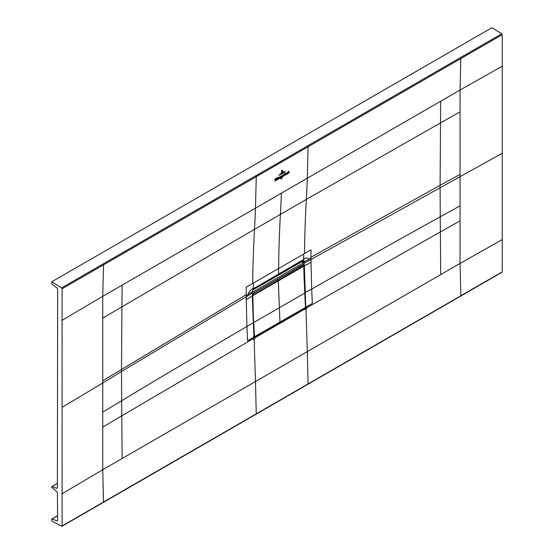 <?xml version="1.0" encoding="UTF-8"?>
<svg xmlns="http://www.w3.org/2000/svg" width="554" height="554" viewBox="0 0 554 554"><rect width="100%" height="100%" fill="white"/><g stroke="black" fill="none" stroke-linecap="round" stroke-linejoin="round"><path stroke-width="0.83" d="M491.897 27.7L51.757 281.813L61.605 287.9L255.761 175.805L501.744 33.78L491.897 27.7M460.305 296.065L308.079 383.929L307.318 351.61L460.055 263.434L460.803 295.725L501.744 272.159M502.243 271.841L502.243 34.68L501.744 33.78M57.387 487.811L56.75 488.323L57.387 487.811L57.651 289.278L57.007 288.011L51.965 284.077L51.757 281.813M57.651 520.331L57.007 520.857L57.651 520.331L57.387 492.804L56.75 491.55L51.757 487.402L51.965 486.537L56.75 488.323L57.381 487.942M61.605 526.272L62.103 525.954L61.605 526.272L51.757 520.989L51.834 518.973L57.007 520.857L57.637 520.49M61.605 287.9L62.103 288.793L62.103 525.954L103.009 502.346M62.103 288.793L256.26 176.698L255.761 175.805M103.009 263.967L103.508 264.888L102.76 296.314L255.491 208.138L256.26 176.698L502.243 34.68M501.938 239.778L460.055 263.434L460.055 220.866L440.388 231.897L440.236 216.794L460.055 205.866L460.055 220.866M253.303 338.612L253.268 337.691L253.926 337.31L254.875 337.864L254.909 338.646L253.344 339.547L253.303 338.612L121.804 415.825L122.115 458.539L102.76 469.716L103.508 502.007L256.253 413.852L255.491 381.533L307.318 351.61L305.967 309.167L305.192 309.61L305.164 308.827L306.674 306.854L306.757 308.71L305.967 309.167M61.792 493.891L102.76 469.716L102.76 412.148L121.645 400.729L121.506 371.492L252.271 293.121L252.271 291.778L246.177 295.58L246.232 287.221L253.497 283.018A126.568 73.073 60 0 1 253.33 288.177C250.595 289.694 248.85 291.778 248.102 294.444M281.404 193.173L307.318 178.215A1307.398 754.839 60 0 1 306.314 199.433L254.494 229.356A1307.398 754.825 60 0 0 255.491 208.138L281.404 193.173A1307.398 754.825 60 0 1 280.407 214.398A1307.495 754.964 -120 0 0 278.614 268.517A126.568 73.073 60 0 1 278.42 274.112L301.355 260.872A2.569 1.482 60 0 1 300.829 261.91L302.346 260.304L301.355 260.872M303.731 254.016L311.009 249.826L310.953 258.185L308.973 259.3C308.169 257.534 306.369 257.492 303.564 259.175A126.568 73.073 -120 0 0 303.731 254.016L253.497 283.018M307.588 145.882L308.093 146.775L307.318 178.215L460.055 90.032L460.055 174.468L440.105 185.292L440.236 216.794C400.812 238.552 357.967 262.651 311.687 289.105L310.953 258.185M305.739 307.096L304.361 265.892L305.503 307.096M302.782 264.68L302.789 265.248M303.246 262.125L304.028 261.841L304.028 265.899M304.79 292.637L311.687 289.105L312.352 303.419L305.746 307.235L305.164 308.827L254.875 337.864L254.196 337.171M102.76 427.148L121.804 415.825L121.645 400.729C159.905 377.627 201.656 352.884 246.918 326.5L247.583 340.814L253.919 337.157L252.278 295.781L253.926 337.31L254.75 337.615L304.79 308.467M253.94 337.144L254.75 337.615L253.926 337.31M254.501 287.928L253.995 288.953L254.958 288.392A2.569 1.482 60 0 1 254.937 288.405L277.893 275.151L278.42 274.112L253.289 288.821L252.361 291.383L252.333 295.871L254.154 337.635M253.33 288.177A126.568 73.073 60 0 1 253.289 288.821L252.271 291.778L252.333 290.808M308.973 259.3L304.354 261.703L303.523 259.819L302.346 260.304M502.215 153.243L310.953 259.535L304.354 263.053L304.354 261.703L303.945 261.523L304.361 261.412M303.945 261.523L302.297 261.121M302.214 261.841L301.805 261.086M302.47 261.8L302.574 262.367M272.935 282.131L272.208 282.547M302.242 261.135L303.08 259.944M301.722 261.121L303.523 259.819A126.568 73.073 -120 0 0 303.564 259.175M253.967 336.777L254.847 337.248L254.217 336.908L252.555 295.767L278.302 280.49A607.828 350.931 -120 0 0 278.309 280.913L279.964 322.116A2338.296 1350.022 60 0 1 279.992 322.719L254.972 337.171M253.503 322.511L252.811 295.767M302.117 265.283L252.333 294.029L277.201 279.666L278.302 280.49A607.828 350.931 -120 0 0 278.309 280.913L279.964 322.116A2338.296 1350.022 60 0 1 279.992 322.719L254.972 337.157L253.967 336.742M252.333 295.517L252.818 295.67M303.786 266.197L302.221 265.228L277.201 279.666L278.302 280.49L303.322 266.052L303.786 266.197L304.035 277.298L303.786 266.197L252.825 295.621L253.164 294.714L252.333 294.202M279.992 322.733L254.972 337.157M304.042 277.159L304.804 292.983L304.035 277.298M304.79 293.024L305.517 307.325L304.762 293.004M302.221 265.228L302.858 265.477M305.005 308.273L305.462 307.428A2338.296 1350.022 -120 0 0 305.462 307.394L304.755 293.059L253.76 322.497L254.466 336.839A2338.296 1350.022 -120 0 1 254.473 336.867M254.148 289.223L298.987 263.337M254.148 292.962L254.175 292.394M301.549 261.121L302.096 261.543L299.035 262.949M302.048 261.571L299.035 263.309M299.347 266.917L299.063 266.474M252.326 293.495L252.333 292M252.603 293.648L303.994 263.981L303.994 262.485L301.805 261.737M303.994 262.485L252.603 292.152M282.713 170.646L282.104 170.175L281.474 170.93L282.104 170.175L282.713 170.646L282.685 172.003L282.104 170.286L282.568 170.743M281.46 172.709L282.097 170.397L282.471 170.729L282.097 170.487L281.633 171.283L281.46 172.709M282.443 170.743L282.097 170.397L282.471 170.729M283.44 171.872L280.684 173.534L283.44 171.872M279.749 174.392L284.361 171.664L279.749 174.392M285.317 171.449L282.028 173.811L278.773 175.293L285.317 171.449M281.591 175.943L281.799 176.407L282.277 175.417L281.439 177.349L281.695 176.733L281.224 175.978L281.591 175.943M281.439 177.349L281.619 176.961M281.806 177.135L289.216 172.793L281.806 177.135M282.221 177.675L281.924 178.277L282.221 177.675M280.809 179.053L280.83 178.381L280.885 179.06M281.321 178.076L281.667 177.91L281.342 178.838L281.432 178.042M274.874 181.137L281.127 177.46L274.874 181.137M280.67 176.276L281.093 176.553L280.643 177.335L280.67 176.276L281.093 176.553M280.539 177.398L280.566 176.338L280.234 177.418M285.289 173.776L285.109 174.739L284.991 173.208L285.4 173.042L285.559 173.762M285.109 174.676L284.971 174.025M285.352 173.395L284.991 173.27M284.839 174.697L284.444 175.119L284.479 173.506L284.874 173.277L285.005 174.739M286.46 172.938L286.882 173.215L286.432 173.998L286.46 172.938L286.882 173.215M286.328 174.053L286.356 173L286.023 174.074M275.456 180.341L274.777 179.115L275.4 178.748L275.58 179.932L276.259 178.249L275.456 180.341M276.931 177.979L277.263 177.654L277.346 179.219L276.889 179.482L277.055 178.09M277.575 177.605L277.907 177.28L277.997 178.845L277.54 179.108L277.699 177.709M279.604 177.744L279.271 178.104L279.32 177.19L279.881 176.712L279.742 177.786M279.881 176.712L279.611 177.294M287.651 173.208L287.976 172.813C287.041 173.194 287.034 173.021 287.969 172.301L287.436 173.229M287.976 172.813C287.041 173.194 287.034 173.021 287.969 172.301L287.623 172.322M289.098 171.802L289.216 172.37L288.759 172.626L288.71 171.726L288.122 173L288.17 171.47L288.489 171.172L288.475 171.934L289.098 171.802L288.786 171.595M276.55 179.503L276.571 178.63L276.675 179.565M278.683 178.471C278.163 177.896 278.295 177.599 279.084 177.578L278.337 178.513M278.891 177.626L278.468 177.869M283.122 175.909L283.246 174.496L283.503 175.327L283.863 174.662L283.537 175.355L283.98 175.216L283.447 175.576L283.108 175.216L283.364 175.666L282.879 175.916M283.537 175.355L283.96 175.209M283.108 175.216L283.323 175.632M282.18 161.733A0.734 0.422 -120 0 0 281.674 160.84M501.938 66.383L460.055 90.032L460.803 58.606L460.305 57.685M460.055 174.468L460.055 205.866M62.069 407.356L102.76 383.015L102.76 412.148M102.76 383.015L102.76 318.128L121.922 306.84L121.506 371.492L102.76 383.015M61.792 320.496L102.76 296.314L102.76 318.128M122.115 285.137L121.922 306.84L254.494 229.356A1307.502 754.97 -120 0 0 252.707 283.482M440.693 101.209L440.506 122.912L306.314 199.433A1307.502 754.811 -120 0 0 304.527 253.559M460.055 111.846L440.506 122.912L440.105 185.292L310.953 257.271M440.693 274.611L440.388 231.897L306.715 307.775M307.581 384.254L308.079 383.929L307.581 384.254M255.754 414.177A0.734 0.422 -120 0 0 256.253 413.852L308.079 383.929M122.115 458.539L255.491 381.533L254.134 339.09M102.76 380.75L246.184 294.666M310.96 262.381L304.361 265.892L304.021 263.053M253.213 322.816L246.918 326.5L246.177 295.58M252.278 295.968L246.184 299.776M253.753 288.419L253.33 289.368M302.179 261.142L302.74 261.987M255.484 287.36A2.569 1.482 60 0 1 254.958 288.392M51.965 518.973L57.581 515.732M57.394 483.4L51.965 486.537M252.638 308.869L253.13 308.987M252.555 306.618L253.046 306.736M254.217 336.846L305.462 307.456M303.786 266.017L303.197 265.83L253.289 294.936M254.847 337.248L253.427 336.77M302.131 265.276L302.65 265.248M303.793 266.239L304.755 293.142M305.51 307.338L304.97 308.363L279.95 322.809M61.951 526.3L502.097 272.187M253.988 288.953L253.247 289.493M302.276 261.128L301.902 261.079M302.207 261.149L301.798 261.356M300.829 261.91L277.893 275.151M57.581 515.656L51.834 518.973M57.394 483.323L51.834 486.537M302.685 265.186L303.834 266.079M252.859 289.991L254.182 289.23M299.022 263.344L302.089 261.571"/></g></svg>

